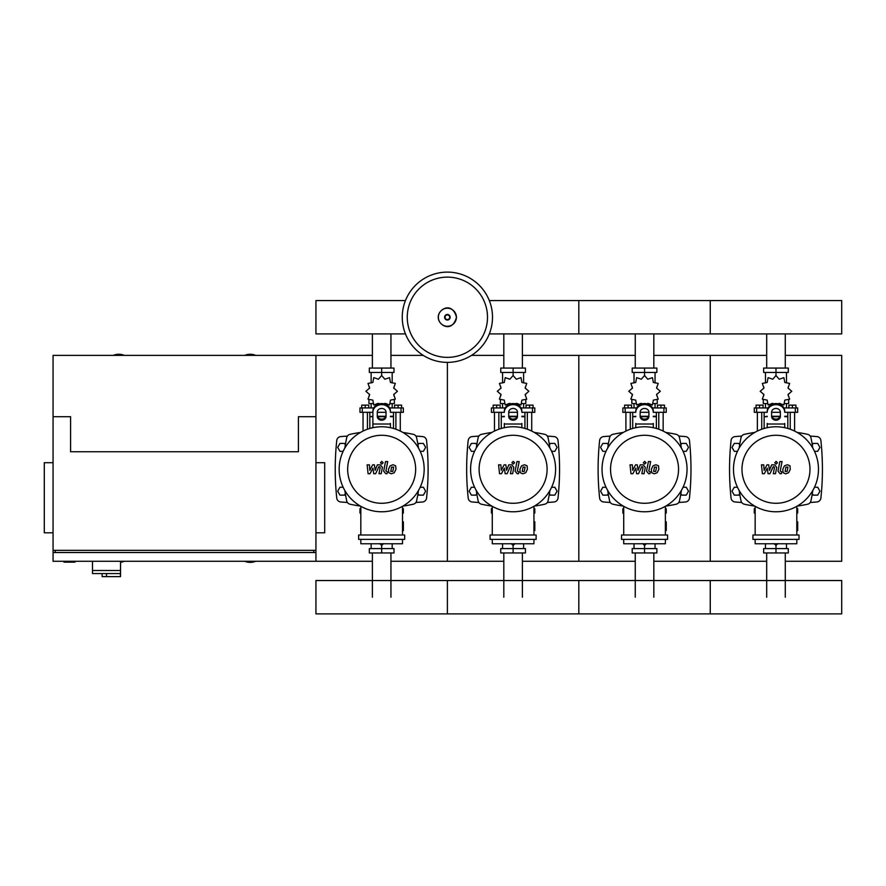<?xml version="1.0" encoding="UTF-8"?>
<svg xmlns="http://www.w3.org/2000/svg" width="886" height="886" viewBox="0 0 886 886"><rect width="100%" height="100%" fill="white"/><g stroke="black" fill="none" stroke-linecap="round" stroke-linejoin="round"><path stroke-width="1.33" d="M92.498 561.281L92.498 570.484L120.54 570.484L120.54 561.281M92.498 573.552L92.498 570.484L120.54 570.484L120.54 576.62L120.286 573.552L92.498 573.552L102.134 573.552L102.134 576.62L120.286 576.62M106.519 573.552L106.519 576.62M64.013 561.281L64.013 562.156L74.967 562.156L74.967 561.281M372.375 355.364L315.937 355.364L315.937 416.697L315.937 355.364L53.06 355.364L53.06 416.697L70.592 416.697L70.592 451.749L298.416 451.749L298.416 416.697L315.937 416.697L315.937 552.521L53.06 552.521L53.06 561.281L372.375 561.281M53.06 462.702L44.3 462.702L44.3 532.807L53.06 532.807M315.937 462.702L324.708 462.702L324.708 532.807L315.937 532.807M55.253 552.521L55.253 550.328M313.755 552.521L313.755 550.328M53.06 416.697L53.06 550.328L315.937 550.328L315.937 561.281M766.689 368.067L766.689 333.911M785.273 368.067L785.273 333.911M635.251 368.067L635.251 333.911M653.824 368.067L653.824 333.911M503.813 368.067L503.813 333.911M522.386 368.067L522.386 333.911M372.375 368.067L372.375 333.911M390.947 368.067L390.947 333.911M785.273 552.964L785.273 597.208M766.689 552.964L766.689 597.208M653.824 552.964L653.824 597.208M635.251 552.964L635.251 597.208M522.386 552.964L522.386 597.208M503.813 552.964L503.813 597.208M390.947 552.964L390.947 597.208M372.375 552.964L372.375 597.208M814.5 451.317L817.689 451.317L819.96 447.375L817.689 443.432L813.138 443.432L812.307 444.861M683.062 451.317L686.251 451.317L688.522 447.375L686.251 443.432L681.699 443.432L680.869 444.861M551.613 451.317L554.813 451.317L557.084 447.375L554.813 443.432L550.261 443.432L549.431 444.861M420.174 451.317L423.375 451.317L425.645 447.375L423.375 443.432L418.812 443.432L417.982 444.861M739.655 444.861L738.824 443.432L734.272 443.432L731.991 447.375L734.272 451.317L737.462 451.317M608.217 444.861L607.386 443.432L602.834 443.432L600.553 447.375L602.834 451.317L606.024 451.317M476.779 444.861L475.948 443.432L471.396 443.432L469.115 447.375L471.396 451.317L474.586 451.317M345.341 444.861L344.51 443.432L339.958 443.432L337.677 447.375L339.958 451.317L343.148 451.317M812.307 493.69L813.138 495.13L817.689 495.13L819.96 491.187L817.689 487.245L814.5 487.245M680.869 493.69L681.699 495.13L686.251 495.13L688.522 491.187L686.251 487.245L683.062 487.245M549.431 493.69L550.261 495.13L554.813 495.13L557.084 491.187L554.813 487.245L551.613 487.245M417.982 493.69L418.812 495.13L423.375 495.13L425.645 491.187L423.375 487.245L420.174 487.245M737.462 487.245L734.272 487.245L731.991 491.187L734.272 495.13L738.824 495.13L739.655 493.69M606.024 487.245L602.834 487.245L600.553 491.187L602.834 495.13L607.386 495.13L608.217 493.69M474.586 487.245L471.396 487.245L469.115 491.187L471.396 495.13L475.948 495.13L476.779 493.69M343.148 487.245L339.958 487.245L337.677 491.187L339.958 495.13L344.51 495.13L345.341 493.69M492.505 317.243A45.131 45.131 0 0 1 447.386 362.374A45.131 45.131 0 0 1 402.255 317.243A45.131 45.131 0 0 1 447.386 272.113A45.131 45.131 0 0 1 492.505 317.243A45.131 45.131 0 0 0 447.386 272.113A45.131 45.131 0 0 0 402.255 317.243M447.386 277.13A40.114 40.114 0 0 1 487.499 317.243A40.114 40.114 0 0 1 447.386 357.368A40.114 40.114 0 0 1 407.261 317.243A40.114 40.114 0 0 1 447.386 277.13M124.261 355.364A14.242 14.242 0 0 0 113.308 355.364M255.7 355.364A14.242 14.242 0 0 0 244.746 355.364M120.54 562.267A14.242 14.242 0 0 0 124.261 561.281M244.746 561.281A14.242 14.242 0 0 0 255.7 561.281M53.06 550.328L53.06 552.521M489.316 333.911L841.7 333.911L841.7 300.575L710.262 300.575L710.262 333.911L710.262 300.575L578.824 300.575L578.824 333.911L578.824 300.575L489.316 300.575M405.445 300.575L315.937 300.575L315.937 333.911L405.445 333.911M790.223 429.234L790.223 412.322M794.598 431.072L794.598 412.322M788.905 407.937L788.905 405.135L792.405 405.135L792.405 407.937M792.405 405.135L795.916 405.135L795.916 407.937M757.364 431.072L757.364 412.322M761.738 429.234L761.738 412.322M756.046 407.937L756.046 405.135L759.546 405.135L759.546 407.937M759.546 405.135L763.056 405.135L763.056 407.937M778.462 403.861L779.215 403.351L783.866 404.946L784.808 400.118L789.636 399.176L788.042 394.525L791.752 391.291L788.042 388.057L789.636 383.405L784.808 382.464L783.866 377.635L779.215 379.23L775.981 375.52L772.747 379.23L768.096 377.635L767.154 382.464L762.325 383.405L763.92 388.057L760.21 391.291L763.92 394.525L762.325 399.176L767.154 400.118L768.096 404.946L772.747 403.351L773.5 403.861M788.684 399.852L788.684 403.562L784.653 403.562M780.488 403.562L778.827 403.562M775.981 375.52L775.981 372.452L763.643 372.452L763.643 368.067L788.307 368.067L788.307 372.452L775.981 372.452L775.981 368.067M765.46 403.562L765.46 407.937M786.491 403.562L786.491 407.937M786.491 382.918L786.491 372.452M765.46 382.918L765.46 372.452M763.765 386.905L763.71 388.445M773.135 403.562L771.462 403.562M767.298 403.562L763.278 403.562L763.278 399.852M780.068 416.697L771.894 416.697M767.221 416.697L764.153 416.697L764.153 428.459M780.223 416.265L771.728 416.265M767.221 416.265L764.585 416.697M784.741 412.322L797.666 412.322L797.666 407.937L783.922 407.937M771.595 412.322L780.367 412.322M768.04 407.937L754.296 407.937L754.296 412.322L767.221 412.322M787.809 412.322L787.809 416.265L784.741 416.265M787.809 428.459L787.809 416.697L784.741 416.697M658.785 429.234L658.785 412.322M663.16 431.072L663.16 412.322M657.467 407.937L657.467 405.135L660.967 405.135L660.967 407.937M660.967 405.135L664.478 405.135L664.478 407.937M625.915 431.072L625.915 412.322M630.3 429.234L630.3 412.322M624.608 407.937L624.608 405.135L628.108 405.135L628.108 407.937M628.108 405.135L631.618 405.135L631.618 407.937M647.013 403.861L647.777 403.351L652.428 404.946L653.37 400.118L658.198 399.176L656.604 394.525L660.314 391.291L656.604 388.057L658.198 383.405L653.37 382.464L652.428 377.635L647.777 379.23L644.543 375.52L641.309 379.23L636.657 377.635L635.716 382.464L630.876 383.405L632.482 388.057L628.772 391.291L632.482 394.525L630.876 399.176L635.716 400.118L636.657 404.946L641.309 403.351L642.062 403.861M657.246 399.852L657.246 403.562L653.215 403.562M649.05 403.562L647.389 403.562M644.543 375.52L644.543 372.452L632.205 372.452L632.205 368.067L656.869 368.067L656.869 372.452L644.543 372.452L644.543 368.067M634.022 403.562L634.022 407.937M655.053 403.562L655.053 407.937M655.053 382.918L655.053 372.452M634.022 382.918L634.022 372.452M632.327 386.905L632.272 388.445M641.697 403.562L640.024 403.562M635.86 403.562L631.84 403.562L631.84 399.852M648.63 416.697L640.456 416.697M635.783 416.697L632.715 416.697L632.715 428.459M648.785 416.265L640.29 416.265M635.783 416.265L633.147 416.697M653.303 412.322L666.228 412.322L666.228 407.937L652.484 407.937M640.157 412.322L648.917 412.322M636.602 407.937L622.858 407.937L622.858 412.322L635.783 412.322M656.371 412.322L656.371 416.265L653.303 416.265M656.371 428.459L656.371 416.697L653.303 416.697M527.336 429.234L527.336 412.322M531.722 431.072L531.722 412.322M526.029 407.937L526.029 405.135L529.529 405.135L529.529 407.937M529.529 405.135L533.04 405.135L533.04 407.937M494.477 431.072L494.477 412.322M498.862 429.234L498.862 412.322M493.17 407.937L493.17 405.135L496.669 405.135L496.669 407.937M496.669 405.135L500.18 405.135L500.18 407.937M515.574 403.861L516.328 403.351L520.99 404.946L521.932 400.118L526.76 399.176L525.165 394.525L528.876 391.291L525.165 388.057L526.76 383.405L521.932 382.464L520.99 377.635L516.328 379.23L513.105 375.52L509.871 379.23L505.219 377.635L504.267 382.464L499.438 383.405L501.044 388.057L497.323 391.291L501.044 394.525L499.438 399.176L504.267 400.118L505.219 404.946L509.871 403.351L510.624 403.861M525.808 399.852L525.808 403.562L521.776 403.562M517.612 403.562L515.951 403.562M513.105 375.52L513.105 372.452L500.767 372.452L500.767 368.067L525.431 368.067L525.431 372.452L513.105 372.452L513.105 368.067M502.583 403.562L502.583 407.937M523.615 403.562L523.615 407.937M523.615 382.918L523.615 372.452M502.583 382.918L502.583 372.452M500.889 386.905L500.834 388.445M510.247 403.562L508.586 403.562M504.422 403.562L500.391 403.562L500.391 399.852M517.191 416.697L509.018 416.697M504.333 416.697L501.277 416.697L501.277 428.459M517.346 416.265L508.852 416.265M504.333 416.265L501.709 416.697M521.865 412.322L534.79 412.322L534.79 407.937L521.046 407.937M508.719 412.322L517.479 412.322M505.164 407.937L491.409 407.937L491.409 412.322L504.333 412.322M524.933 412.322L524.933 416.265L521.865 416.265M524.933 428.459L524.933 416.697L521.865 416.697M395.898 429.234L395.898 412.322M400.284 431.072L400.284 412.322M394.591 407.937L394.591 405.135L398.091 405.135L398.091 407.937M398.091 405.135L401.602 405.135L401.602 407.937M363.038 431.072L363.038 412.322M367.424 429.234L367.424 412.322M361.732 407.937L361.732 405.135L365.231 405.135L365.231 407.937M365.231 405.135L368.742 405.135L368.742 407.937M384.136 403.861L384.889 403.351L389.552 404.946L390.493 400.118L395.322 399.176L393.727 394.525L397.437 391.291L393.727 388.057L395.322 383.405L390.493 382.464L389.552 377.635L384.889 379.23L381.667 375.52L378.433 379.23L373.77 377.635L372.829 382.464L368 383.405L369.595 388.057L365.885 391.291L369.595 394.525L368 399.176L372.829 400.118L373.77 404.946L378.433 403.351L379.186 403.861M394.37 399.852L394.37 403.562L390.338 403.562M386.174 403.562L384.513 403.562M381.667 375.52L381.667 372.452L369.329 372.452L369.329 368.067L393.993 368.067L393.993 372.452L381.667 372.452L381.667 368.067M371.145 403.562L371.145 407.937M392.177 403.562L392.177 407.937M392.177 382.918L392.177 372.452M371.145 382.918L371.145 372.452M369.451 386.905L369.396 388.445M378.809 403.562L377.148 403.562M372.984 403.562L368.953 403.562L368.953 399.852M385.753 416.697L377.58 416.697M372.895 416.697L369.827 416.697L369.827 428.459M385.908 416.265L377.414 416.265M372.895 416.265L370.27 416.697M390.427 412.322L403.351 412.322L403.351 407.937L389.607 407.937M377.281 412.322L386.041 412.322M373.715 407.937L359.971 407.937L359.971 412.322L372.895 412.322M393.495 412.322L393.495 416.265L390.427 416.265M393.495 428.459L393.495 416.697L390.427 416.697M755.149 513.094L754.296 513.094L754.296 508.708L755.149 508.708M796.813 508.708L797.666 508.708L797.666 513.094L796.813 513.094M774.154 543.639L775.981 545.51L777.808 543.639M775.981 545.51L775.981 548.578L788.307 548.578L788.307 552.964L763.643 552.964L763.643 548.578L775.981 548.578L775.981 552.964M765.46 543.76L765.46 548.578M786.491 543.76L786.491 548.578M623.711 513.094L622.858 513.094L622.858 508.708L623.711 508.708M665.375 508.708L666.228 508.708L666.228 513.094L665.375 513.094M642.715 543.639L644.543 545.51L646.37 543.639M644.543 545.51L644.543 548.578L656.869 548.578L656.869 552.964L632.205 552.964L632.205 548.578L644.543 548.578L644.543 552.964M634.022 543.76L634.022 548.578M655.053 543.76L655.053 548.578M492.273 513.094L491.409 513.094L491.409 508.708L492.273 508.708M533.937 508.708L534.79 508.708L534.79 513.094L533.937 513.094M511.266 543.639L513.105 545.51L514.932 543.639M513.105 545.51L513.105 548.578L525.431 548.578L525.431 552.964L500.767 552.964L500.767 548.578L513.105 548.578L513.105 552.964M502.583 543.76L502.583 548.578M523.615 543.76L523.615 548.578M360.823 513.094L359.971 513.094L359.971 508.708L360.823 508.708M402.499 508.708L403.351 508.708L403.351 513.094L402.499 513.094M379.828 543.639L381.667 545.51L383.494 543.639M381.667 545.51L381.667 548.578L393.993 548.578L393.993 552.964L369.329 552.964L369.329 548.578L381.667 548.578L381.667 552.964M371.145 543.76L371.145 548.578M392.177 543.76L392.177 548.578M841.7 597.208L841.7 613.887L710.262 613.887L710.262 580.54L710.262 613.887L578.824 613.887L578.824 580.54L578.824 613.887L447.386 613.887L447.386 580.54L447.386 613.887L315.937 613.887L315.937 580.54L841.7 580.54L841.7 597.208M787.986 467.121L785.926 467.121L785.096 471.43L787.145 471.43L787.986 467.121M784.464 465.826L782.792 469.27L783.124 472.725L785.649 473.811L788.618 472.725L790.29 469.27L789.958 465.826L787.41 464.74L784.464 465.826M779.846 461.584L777.986 471.175L780.079 473.711L781.341 473.711L781.696 471.839L780.223 471.042L782.061 461.584L779.846 461.584M776.136 464.087L777.476 462.747L776.136 461.396L774.785 462.747L776.136 464.087M764.341 473.711L767.276 468.14L768.051 473.711L769.978 473.711L773.168 466.712L773.855 466.712L774.486 467.509L773.29 473.722L775.505 473.722L776.723 467.365L774.619 464.84L771.684 464.84L769.469 470.322L768.716 464.84L766.988 464.84L764.12 470.322L763.754 464.84L761.473 464.84L762.403 473.711L764.341 473.711M656.548 467.121L654.488 467.121L653.647 471.43L655.706 471.43L656.548 467.121M653.015 465.826L651.343 469.27L651.675 472.725L654.211 473.811L657.179 472.725L658.852 469.27L658.519 465.826L655.972 464.74L653.015 465.826M648.408 461.584L646.547 471.175L648.641 473.711L649.892 473.711L650.258 471.839L648.785 471.042L650.623 461.584L648.408 461.584M644.687 464.087L646.038 462.747L644.687 461.396L643.347 462.747L644.687 464.087M632.892 473.711L635.838 468.14L636.602 473.711L638.54 473.711L641.73 466.712L642.416 466.712L643.048 467.509L641.852 473.722L644.067 473.722L645.285 467.365L643.181 464.84L640.246 464.84L638.031 470.322L637.278 464.84L635.55 464.84L632.682 470.322L632.316 464.84L630.024 464.84L630.965 473.711L632.892 473.711M525.11 467.121L523.05 467.121L522.208 471.43L524.268 471.43L525.11 467.121M521.577 465.826L519.905 469.27L520.237 472.725L522.773 473.811L525.741 472.725L527.414 469.27L527.081 465.826L524.534 464.74L521.577 465.826M516.97 461.584L515.098 471.175L517.202 473.711L518.454 473.711L518.819 471.839L517.346 471.042L519.174 461.584L516.97 461.584M513.249 464.087L514.589 462.747L513.249 461.396L511.909 462.747L513.249 464.087M501.454 473.711L504.4 468.14L505.164 473.711L507.102 473.711L510.292 466.712L510.978 466.712L511.61 467.509L510.414 473.722L512.629 473.722L513.847 467.365L511.743 464.84L508.808 464.84L506.593 470.322L505.84 464.84L504.101 464.84L501.232 470.322L500.867 464.84L498.585 464.84L499.527 473.711L501.454 473.711M393.672 467.121L391.612 467.121L390.77 471.43L392.83 471.43L393.672 467.121M390.139 465.826L388.467 469.27L388.799 472.725L391.335 473.811L394.303 472.725L395.976 469.27L395.643 465.826L393.096 464.74L390.139 465.826M385.532 461.584L383.66 471.175L385.753 473.711L387.016 473.711L387.381 471.839L385.908 471.042L387.736 461.584L385.532 461.584M381.811 464.087L383.151 462.747L381.811 461.396L380.471 462.747L381.811 464.087M370.016 473.711L372.951 468.14L373.726 473.711L375.664 473.711L378.854 466.712L379.54 466.712L380.172 467.509L378.975 473.722L381.19 473.722L382.409 467.365L380.304 464.84L377.37 464.84L375.155 470.322L374.401 464.84L372.663 464.84L369.794 470.322L369.429 464.84L367.147 464.84L368.078 473.711L370.016 473.711M818.476 469.281A42.495 42.495 0 0 1 775.981 511.776A42.495 42.495 0 0 1 733.486 469.281A42.495 42.495 0 0 1 775.981 426.775A42.495 42.495 0 0 1 818.476 469.281M809.981 469.281A34 34 0 0 1 775.981 503.281A34 34 0 0 1 741.981 469.281A34 34 0 0 1 775.981 435.281A34 34 0 0 1 809.981 469.281M796.813 521.854L797.688 521.854L797.688 530.614L796.813 530.614M752.956 535L752.956 539.375L799.006 539.375L799.006 535L752.956 535M755.149 539.375L755.149 543.76L796.813 543.76L796.813 539.375M796.813 535L796.813 506.316M755.149 506.316L755.149 535M687.038 469.281A42.495 42.495 0 0 1 644.543 511.776A42.495 42.495 0 0 1 602.037 469.281A42.495 42.495 0 0 1 644.543 426.775A42.495 42.495 0 0 1 687.038 469.281M678.543 469.281A34 34 0 0 1 644.543 503.281A34 34 0 0 1 610.543 469.281A34 34 0 0 1 644.543 435.281A34 34 0 0 1 678.543 469.281M665.375 521.854L666.25 521.854L666.25 530.614L665.375 530.614M621.518 535L621.518 539.375L667.568 539.375L667.568 535L621.518 535M623.711 539.375L623.711 543.76L665.375 543.76L665.375 539.375M665.375 535L665.375 506.316M623.711 506.316L623.711 535M555.6 469.281A42.495 42.495 0 0 1 513.105 511.776A42.495 42.495 0 0 1 470.599 469.281A42.495 42.495 0 0 1 513.105 426.775A42.495 42.495 0 0 1 555.6 469.281M547.105 469.281A34 34 0 0 1 513.105 503.281A34 34 0 0 1 479.104 469.281A34 34 0 0 1 513.105 435.281A34 34 0 0 1 547.105 469.281M533.937 521.854L534.812 521.854L534.812 530.614L533.937 530.614M490.08 535L490.08 539.375L536.13 539.375L536.13 535L490.08 535M492.273 539.375L492.273 543.76L533.937 543.76L533.937 539.375M533.937 535L533.937 506.316M492.273 506.316L492.273 535M424.161 469.281A42.495 42.495 0 0 1 381.667 511.776A42.495 42.495 0 0 1 339.161 469.281A42.495 42.495 0 0 1 381.667 426.775A42.495 42.495 0 0 1 424.161 469.281M415.656 469.281A34 34 0 0 1 381.667 503.281A34 34 0 0 1 347.666 469.281A34 34 0 0 1 381.667 435.281A34 34 0 0 1 415.656 469.281M402.499 521.854L403.374 521.854L403.374 530.614L402.499 530.614M358.642 535L358.642 539.375L404.68 539.375L404.68 535L358.642 535M360.823 539.375L360.823 543.76L402.499 543.76L402.499 539.375M402.499 535L402.499 506.316M360.823 506.316L360.823 535M812.794 490.501A149.103 149.103 0 0 1 810.934 500.878A4.386 4.386 0 0 1 807.578 504.223A149.103 149.103 0 0 1 797.212 506.094M812.794 448.05A149.103 149.103 0 0 0 810.934 437.684A4.386 4.386 0 0 0 807.578 434.328A149.103 149.103 0 0 0 797.212 432.457M754.75 432.457A149.103 149.103 0 0 0 744.384 434.328A4.386 4.386 0 0 0 741.028 437.684A149.103 149.103 0 0 0 739.168 448.05M754.75 506.094A149.103 149.103 0 0 1 744.384 504.223A4.386 4.386 0 0 1 741.028 500.878A149.103 149.103 0 0 1 739.168 490.501M784.741 423.43L784.741 427.694M771.595 412.245L771.595 416.431A4.386 3.799 180 0 0 775.981 420.219A4.386 3.799 180 0 0 780.367 416.431L780.367 412.245A4.386 3.799 180 0 0 775.981 408.446A4.386 3.799 180 0 0 771.595 412.245M780.367 415.335A4.386 3.799 0 0 1 775.981 419.122A4.386 3.799 0 0 1 771.595 415.335M767.221 427.694L767.221 423.43M784.741 412.245A8.76 7.586 180 0 0 775.981 404.647A8.76 7.586 180 0 0 767.221 412.245M767.221 411.148A8.76 7.586 -0 0 1 775.981 403.562A8.76 7.586 -0 0 1 784.741 411.148M681.356 490.501A149.103 149.103 0 0 1 679.496 500.878A4.386 4.386 0 0 1 676.14 504.223A149.103 149.103 0 0 1 665.763 506.094M681.356 448.05A149.103 149.103 0 0 0 679.496 437.684A4.386 4.386 0 0 0 676.14 434.328A149.103 149.103 0 0 0 665.763 432.457M623.312 432.457A149.103 149.103 0 0 0 612.946 434.328A4.386 4.386 0 0 0 609.59 437.684A149.103 149.103 0 0 0 607.718 448.05M623.312 506.094A149.103 149.103 0 0 1 612.946 504.223A4.386 4.386 0 0 1 609.59 500.878A149.103 149.103 0 0 1 607.718 490.501M679.496 500.878A4.386 4.386 0 0 1 676.14 504.223M653.303 423.43L653.303 427.694M640.157 412.245L640.157 416.431A4.386 3.799 180 0 0 644.543 420.219A4.386 3.799 180 0 0 648.917 416.431L648.917 412.245A4.386 3.799 180 0 0 644.543 408.446A4.386 3.799 180 0 0 640.157 412.245L640.157 415.335A4.386 3.799 0 0 0 644.543 419.122A4.386 3.799 0 0 0 648.917 415.335M635.783 427.694L635.783 423.43M653.303 412.245A8.76 7.586 180 0 0 644.543 404.647A8.76 7.586 180 0 0 635.783 412.245M635.783 411.148A8.76 7.586 -0 0 1 644.543 403.562A8.76 7.586 -0 0 1 653.303 411.148M549.918 490.501A149.103 149.103 0 0 1 548.046 500.878A4.386 4.386 0 0 1 544.702 504.223A149.103 149.103 0 0 1 534.324 506.094M549.918 448.05A149.103 149.103 0 0 0 548.046 437.684A4.386 4.386 0 0 0 544.702 434.328A149.103 149.103 0 0 0 534.324 432.457M491.874 432.457A149.103 149.103 0 0 0 481.508 434.328A4.386 4.386 0 0 0 478.152 437.684A149.103 149.103 0 0 0 476.28 448.05M491.874 506.094A149.103 149.103 0 0 1 481.508 504.223A4.386 4.386 0 0 1 478.152 500.878A149.103 149.103 0 0 1 476.28 490.501M548.046 500.878A4.386 4.386 0 0 1 544.702 504.223M521.865 423.43L521.865 427.694M508.719 412.245L508.719 416.431A4.386 3.799 180 0 0 513.105 420.219A4.386 3.799 180 0 0 517.479 416.431L517.479 412.245A4.386 3.799 180 0 0 513.105 408.446A4.386 3.799 180 0 0 508.719 412.245M517.479 415.335A4.386 3.799 0 0 1 513.105 419.122A4.386 3.799 0 0 1 508.719 415.335M504.333 427.694L504.333 423.43M521.865 412.245A8.76 7.586 180 0 0 513.105 404.647A8.76 7.586 180 0 0 504.333 412.245M504.333 411.148A8.76 7.586 -0 0 1 513.105 403.562A8.76 7.586 -0 0 1 521.865 411.148M418.48 490.501A149.103 149.103 0 0 1 416.608 500.878A4.386 4.386 0 0 1 413.264 504.223A149.103 149.103 0 0 1 402.886 506.094M418.48 448.05A149.103 149.103 0 0 0 416.608 437.684A4.386 4.386 0 0 0 413.264 434.328A149.103 149.103 0 0 0 402.886 432.457M360.436 432.457A149.103 149.103 0 0 0 350.07 434.328A4.386 4.386 0 0 0 346.714 437.684A149.103 149.103 0 0 0 344.842 448.05M350.07 504.223A4.386 4.386 0 0 1 346.714 500.878A4.386 4.386 0 0 0 350.07 504.223A149.103 149.103 0 0 0 360.436 506.094M416.608 500.878A4.386 4.386 0 0 1 413.264 504.223M344.842 490.501A149.103 149.103 0 0 0 346.714 500.878M390.427 423.43L390.427 427.694M377.281 412.245L377.281 416.431A4.386 3.799 180 0 0 381.667 420.219A4.386 3.799 180 0 0 386.041 416.431L386.041 412.245A4.386 3.799 180 0 0 381.667 408.446A4.386 3.799 180 0 0 377.281 412.245M386.041 415.335A4.386 3.799 0 0 1 381.667 419.122A4.386 3.799 0 0 1 377.281 415.335M372.895 427.694L372.895 411.148A8.76 7.586 -0 0 1 381.667 403.562A8.76 7.586 -0 0 1 390.427 411.148M390.427 412.245A8.76 7.586 180 0 0 381.667 404.647A8.76 7.586 180 0 0 372.895 412.245M741.737 436.078A493.38 493.38 0 0 0 735.07 436.588A4.386 4.386 0 0 0 731.072 440.486A271.083 271.083 0 0 0 731.072 498.065A4.386 4.386 0 0 0 735.07 501.974A493.38 493.38 0 0 0 741.737 502.484M810.225 502.484A493.38 493.38 0 0 0 816.892 501.974A4.386 4.386 0 0 0 820.89 498.065A271.083 271.083 0 0 0 820.89 440.486A4.386 4.386 0 0 0 816.892 436.588A493.38 493.38 0 0 0 810.225 436.078M610.299 436.078A493.38 493.38 0 0 0 603.621 436.588A4.386 4.386 0 0 0 599.634 440.486A271.083 271.083 0 0 0 599.634 498.065A4.386 4.386 0 0 0 603.621 501.974A493.38 493.38 0 0 0 610.299 502.484M678.787 502.484A493.38 493.38 0 0 0 685.454 501.974A4.386 4.386 0 0 0 689.452 498.065A271.083 271.083 0 0 0 689.452 440.486A4.386 4.386 0 0 0 685.454 436.588A493.38 493.38 0 0 0 678.787 436.078M478.861 436.078A493.38 493.38 0 0 0 472.183 436.588A4.386 4.386 0 0 0 468.196 440.486A271.083 271.083 0 0 0 468.196 498.065A4.386 4.386 0 0 0 472.183 501.974A493.38 493.38 0 0 0 478.861 502.484M547.338 502.484A493.38 493.38 0 0 0 554.016 501.974A4.386 4.386 0 0 0 558.014 498.065A271.083 271.083 0 0 0 558.014 440.486A4.386 4.386 0 0 0 554.016 436.588A493.38 493.38 0 0 0 547.338 436.078M347.423 436.078A493.38 493.38 0 0 0 340.745 436.588A4.386 4.386 0 0 0 336.758 440.486A271.083 271.083 0 0 0 336.758 498.065A4.386 4.386 0 0 0 340.745 501.974A493.38 493.38 0 0 0 347.423 502.484M415.899 502.484A493.38 493.38 0 0 0 422.578 501.974A4.386 4.386 0 0 0 426.565 498.065A271.083 271.083 0 0 0 426.565 440.486A4.386 4.386 0 0 0 422.578 436.588A493.38 493.38 0 0 0 415.899 436.078M653.824 355.364L710.262 355.364L710.262 561.281L766.689 561.281M785.273 561.281L841.7 561.281L841.7 355.364L785.273 355.364M653.824 561.281L710.262 561.281L710.262 355.364L766.689 355.364M522.386 355.364L578.824 355.364L578.824 561.281L635.251 561.281M522.386 561.281L578.824 561.281L578.824 355.364L635.251 355.364M390.947 561.281L447.386 561.281L447.386 362.374L447.386 561.281L503.813 561.281M471.54 355.364L503.813 355.364M390.947 355.364L423.22 355.364M456.412 317.243A9.037 9.037 0 0 1 447.386 326.281A9.037 9.037 0 0 1 438.349 317.243A9.037 9.037 0 0 1 447.386 308.217A9.037 9.037 0 0 1 456.412 317.243M450.166 317.243A2.791 2.791 0 0 1 447.386 320.034A2.791 2.791 0 0 1 444.595 317.243A2.791 2.791 0 0 1 447.386 314.452A2.791 2.791 0 0 1 450.166 317.243M449.7 317.243A2.315 2.315 0 0 1 447.386 319.569A2.315 2.315 0 0 1 445.06 317.243A2.315 2.315 0 0 1 447.386 314.929A2.315 2.315 0 0 1 449.7 317.243M795.351 412.322L795.351 407.937M756.611 412.322L756.611 407.937M663.913 412.322L663.913 407.937M625.162 412.322L625.162 407.937M532.475 412.322L532.475 407.937M493.724 412.322L493.724 407.937M401.037 412.322L401.037 407.937M362.285 412.322L362.285 407.937M784.741 424.017L767.221 424.017M653.303 424.017L635.783 424.017M521.865 424.017L504.333 424.017M390.427 424.017L372.895 424.017M438.271 317.243C437.839 325.029 452.004 333.723 456.489 317.243C452.004 300.764 437.839 309.458 438.271 317.243M788.252 386.905L788.252 388.445M788.252 394.137L788.252 395.798M763.71 394.137L763.71 395.798M764.153 412.322L764.153 416.265M656.803 386.905L656.803 388.445M656.803 394.137L656.803 395.798M632.272 394.137L632.272 395.798M632.715 412.322L632.715 416.265M525.365 386.905L525.365 388.445M525.365 394.137L525.365 395.798M500.834 394.137L500.834 395.798M501.277 412.322L501.277 416.265M393.927 386.905L393.927 388.445M393.927 394.137L393.927 395.798M369.396 394.137L369.396 395.798M369.827 412.322L369.827 416.265"/></g></svg>
